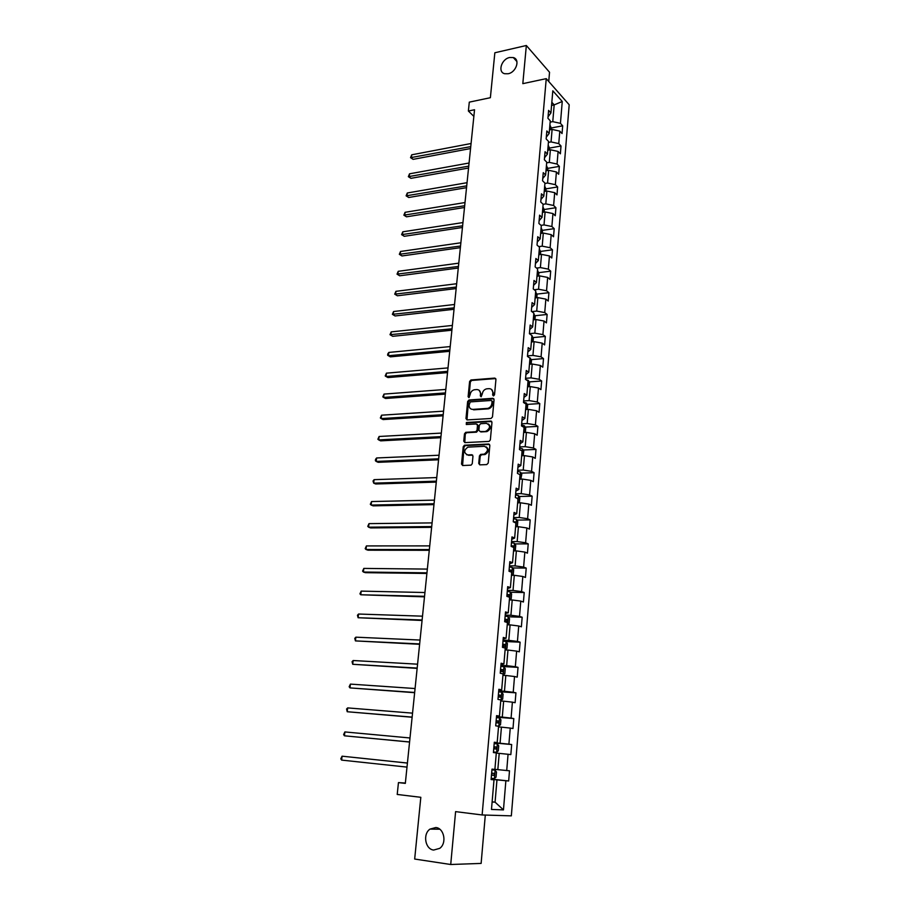 <?xml version="1.0" encoding="UTF-8"?>
<svg xmlns="http://www.w3.org/2000/svg" width="910" height="910" viewBox="0 0 910 910"><rect width="100%" height="100%" fill="white"/><g stroke="black" fill="none" stroke-linecap="round" stroke-linejoin="round"><path stroke-width="1.36" d="M493.482 395.918L494.517 394.838L495.939 379.436L494.733 378.094L470.948 379.982L469.605 381.495L468.115 396.714L469.025 397.647L470.129 394.61C470.584 392.005 471.994 390.39 474.372 389.753L476.726 389.56C479.251 389.651 480.503 391.084 480.503 393.859L480.309 395.85L481.14 396.794L482.346 393.734C482.789 391.118 484.211 389.491 486.611 388.843L489 388.65C491.559 388.741 492.833 390.174 492.833 392.972L492.64 394.974L493.482 395.918M435.822 827.52L429.986 829.112C422.581 834.049 425.197 849.292 433.661 850.054L439.746 848.347C447.072 843.183 444.16 828.123 435.822 827.52M509.68 57.501C501.478 58.968 497.417 72.129 504.686 73.721L508.121 73.755C516.266 72.368 520.452 59.275 513.32 57.569L509.68 57.501M478.728 463.417L479.934 464.851L486.736 464.589L488.226 463.042L489.842 445.445L488.636 444.023L464.441 445.217L463.224 446.708L461.518 464.089L462.701 465.522L471.073 465.158L472.256 463.668L472.972 456.183L471.789 454.75L467.774 454.932C463.656 452.952 463.69 450.348 467.865 447.14L484.313 446.298C488.499 448.243 488.499 450.848 484.313 454.124L480.639 454.397L479.445 455.899L478.728 463.417L479.798 464.851M548.741 81.479L549.538 72.265L526.344 45.5L494.847 52.769L490.376 97.7L469.298 102.136L468.377 111.02L474.542 109.746L405.325 783.385L398.455 782.6L397.215 794.453L420.818 797.308L414.676 859.04L450.723 864.5L481.128 863.419L485.303 815.064M526.344 45.5L522.818 83.652L546.25 78.647L482.129 814.962L455.603 811.629L450.723 864.5M491.002 418.486L492.481 416.939L494.062 399.683L492.867 398.318L469.094 399.968L467.649 401.492L465.977 418.554L467.149 419.92L491.002 418.486M491.969 422.456L490.353 439.883L489.125 441.396L464.93 442.613L463.759 441.213L464.487 433.831L465.727 432.33L475.793 431.738L477.033 430.237L477.5 425.334L476.317 423.946L466.307 424.526L466.375 422.502L490.763 421.057L491.969 422.456M546.25 78.647L569.194 104.775L511.34 815.861L482.129 814.962M491.138 779.062L508.667 780.973L509.498 770.793L506.722 770.531L508.064 754.276L510.84 754.606L511.67 744.539L508.906 744.175L510.248 728.091L512.99 728.512L513.809 718.559L511.079 718.092L512.398 702.167L515.117 702.691L515.936 692.828L513.217 692.271L514.525 676.517L517.221 677.131L518.029 667.371L515.333 666.712L516.63 651.116L519.314 651.833L520.111 642.176L517.437 641.425L518.723 625.989L521.373 626.797L522.169 617.23L519.519 616.389L520.782 601.101L523.421 602.01L524.205 592.535L521.578 591.602L522.829 576.474L525.445 577.463L526.219 568.09L523.614 567.066L524.854 552.086L527.447 553.166L528.21 543.884L525.627 542.781L526.856 527.948L529.427 529.108L530.189 519.917L527.618 518.723L528.835 504.049L531.394 505.289L532.145 496.189L529.597 494.915L530.803 480.378L533.34 481.709L534.079 472.7L531.554 471.334L532.748 456.945L535.262 458.356L536.001 449.426L533.487 447.993L534.67 433.74L537.173 435.219L537.901 426.392L535.41 424.868L536.582 410.751L539.061 412.321L539.778 403.574L537.309 401.981L538.47 388.001L540.927 389.639L541.643 380.971L539.198 379.299L540.347 365.456L542.781 367.174L543.486 358.586L541.063 356.845L542.201 343.138L544.612 344.924L545.317 336.416L542.906 334.607L544.032 321.025L546.432 322.879L547.126 314.462L544.737 312.574L545.852 299.117L548.229 301.051L548.923 292.701L546.546 290.756L547.649 277.425L550.015 279.415L550.698 271.157L548.343 269.132L549.435 255.938L551.779 257.996L552.461 249.806L550.118 247.725L551.198 234.643L553.53 236.771L554.201 228.66L551.881 226.51L552.95 213.554L555.271 215.75L555.93 207.707L553.621 205.489L554.69 192.658L556.988 194.911L557.637 186.948L555.35 184.673L556.408 171.956L558.683 174.265L559.343 166.382L557.057 164.039L558.103 151.435L560.378 153.813L561.015 145.998L558.763 143.598L559.798 131.12L562.05 133.554L562.687 125.807L560.435 123.35L562.255 101.488L552.814 90.807L550.925 112.931L548.605 110.383L547.922 118.266L550.254 120.791L549.174 133.44L546.83 130.949L546.148 138.911L548.502 141.368L547.41 154.131L545.056 151.708L544.362 159.739L546.728 162.139L545.625 175.016L543.247 172.661L542.553 180.771L544.942 183.103L543.827 196.105L541.439 193.807L540.733 201.997L543.134 204.272L542.007 217.388L539.596 215.158L538.891 223.428L541.313 225.635L540.176 238.875L537.742 236.714L537.025 245.063L539.471 247.201L538.322 260.567L535.876 258.474L535.148 266.903L537.605 268.973L536.456 282.475L533.988 280.451L533.26 288.959L535.728 290.95L534.568 304.588L532.077 302.632L531.338 311.22L533.84 313.154L532.657 326.917L530.155 325.041L529.415 333.708L531.929 335.562L530.735 349.463L528.21 347.654L527.459 356.413L529.995 358.187L528.79 372.224L526.253 370.495L525.491 379.345L528.039 381.04L526.833 395.224L524.262 393.564L523.5 402.504L526.071 404.12L524.854 418.441L522.26 416.86L521.487 425.891L524.08 427.427L522.852 441.885L520.247 440.394L519.462 449.506L522.078 450.973L520.827 465.567L518.199 464.157L517.415 473.371L520.042 474.747L518.791 489.489L516.141 488.17L515.344 497.463L517.995 498.76L516.721 513.661L514.059 512.421L513.251 521.805L515.924 523.011L514.639 538.06L511.955 536.911L511.136 546.398L513.832 547.524L512.535 562.721L509.827 561.663L508.997 571.241L511.716 572.276L510.408 587.633L507.678 586.654L506.847 596.346L509.589 597.279L508.258 612.794L505.505 611.918L504.663 621.701L507.427 622.542L506.085 638.229L503.31 637.444L502.457 647.329L505.255 648.079L503.901 663.913L501.091 663.231L500.238 673.218L503.048 673.866L501.683 689.882L498.851 689.291L497.986 699.392L500.818 699.938L499.442 716.113L496.587 715.624L495.711 725.827L498.578 726.271L497.178 742.628L494.301 742.241L493.413 752.559L496.303 752.889L494.892 769.416L491.991 769.143L491.093 779.563L494.005 779.802L491.116 779.392M508.667 780.973L505.869 780.746L503.457 809.9L491.48 809.445L494.005 779.802M496.291 753.082L499.215 753.366L497.827 769.644L494.903 769.337M497.827 769.644L506.722 770.531M499.215 753.366L508.064 754.276M498.521 726.885L501.433 727.135L500.068 743.242L494.266 742.708M494.278 742.492L497.178 742.628M500.068 743.242L508.906 744.175M501.433 727.135L510.248 728.091M500.739 700.973L503.639 701.178L502.286 717.114L496.507 716.659M496.541 716.17L499.442 716.113M502.286 717.114L511.079 718.092M503.639 701.178L512.398 702.167M502.923 675.311L505.812 675.482L504.47 691.259L498.714 690.872M498.782 690.121L501.683 689.882M504.47 691.259L513.217 692.271M505.812 675.482L514.525 676.517M505.096 649.922L507.973 650.058L506.642 665.676L500.909 665.358M501 664.334L503.901 663.913M506.642 665.676L515.333 666.712M507.973 650.058L516.63 651.116M507.234 624.783L510.1 624.886L508.792 640.344L503.082 640.094M503.196 638.82L506.085 638.229M508.792 640.344L517.437 641.425M510.1 624.886L518.723 625.989M509.361 599.906L512.216 599.974L510.92 615.274L505.232 615.092M505.357 613.567L508.258 612.794M510.92 615.274L519.519 616.389M512.216 599.974L520.782 601.101M511.465 575.268L514.309 575.302L513.024 590.454L507.359 590.34M507.507 588.577L510.408 587.633M513.024 590.454L521.578 591.602M514.309 575.302L522.829 576.474M513.547 550.88L516.38 550.891L515.106 565.884L509.463 565.838M509.634 563.836L512.535 562.721M515.106 565.884L523.614 567.066M516.38 550.891L524.854 552.086M515.606 526.742L518.427 526.719L517.164 541.564L511.545 541.575M511.738 539.334L514.639 538.06M517.164 541.564L525.627 542.781M518.427 526.719L526.856 527.948M517.642 502.843L520.452 502.786L519.212 517.483L513.615 517.562M513.82 515.094L516.721 513.661M519.212 517.483L527.618 518.723M520.452 502.786L528.835 504.049M519.667 479.172L522.465 479.081L521.225 493.641L515.651 493.777M515.89 491.082L518.791 489.489M521.225 493.641L529.597 494.915M522.465 479.081L530.803 480.378M521.669 455.739L524.456 455.626L523.227 470.038L517.676 470.231M517.926 467.319L520.827 465.567M523.227 470.038L531.554 471.334M524.456 455.626L532.748 456.945M523.648 432.534L526.424 432.387L525.207 446.662L519.678 446.912M519.951 443.784L522.852 441.885M525.207 446.662L533.487 447.993M526.424 432.387L534.67 433.74M525.605 409.557L528.369 409.375L527.174 423.514L521.669 423.821M521.953 420.488L524.854 418.441M527.174 423.514L535.41 424.868M528.369 409.375L536.582 410.751M527.55 386.796L530.303 386.591L529.12 400.582L523.637 400.957M523.933 397.408L526.833 395.224M529.12 400.582L537.309 401.981M530.303 386.591L538.47 388.001M529.472 364.25L532.213 364.023L531.042 377.889L525.582 378.31M525.9 374.556L528.79 372.224M531.042 377.889L539.198 379.299M532.213 364.023L540.347 365.456M531.383 341.933L534.113 341.671L532.941 355.4L527.504 355.878M527.846 351.931L530.735 349.463M532.941 355.4L541.063 356.845M534.113 341.671L542.201 343.138M533.271 319.82L535.99 319.535L534.83 333.14L529.415 333.663M529.768 329.522L532.657 326.917M534.83 333.14L542.906 334.607M535.99 319.535L544.032 321.025M535.137 297.923L537.844 297.604L536.707 311.084L531.838 311.607M531.679 307.33L534.568 304.588M536.707 311.084L544.737 312.574M537.844 297.604L545.852 299.117M536.991 276.219L539.687 275.889L538.561 289.232L534.227 289.744M533.567 285.342L536.456 282.475M538.561 289.232L546.546 290.756M539.687 275.889L547.649 277.425M538.822 254.732L541.507 254.379L540.392 267.586L536.547 268.086M535.433 263.57L538.322 260.567M540.392 267.586L548.343 269.132M541.507 254.379L549.435 255.938M540.642 233.449L543.315 233.062L542.212 246.155L538.811 246.621M537.287 242.003L540.176 238.875M542.212 246.155L550.118 247.725M543.315 233.062L551.198 234.643M542.44 212.349L545.113 211.95L544.009 224.918L541.006 225.362M539.13 220.641L542.007 217.388M544.009 224.918L551.881 226.51M545.113 211.95L552.95 213.554M544.226 191.453L546.887 191.032L545.795 203.874L543.134 204.295M540.949 199.472L543.827 196.105M545.795 203.874L553.621 205.489M546.887 191.032L554.69 192.658M545.989 170.75L548.639 170.295L547.558 183.035L544.908 183.467M542.747 178.508L545.625 175.016M547.558 183.035L555.35 184.673M548.639 170.295L556.408 171.956M547.74 150.241L550.379 149.763L549.31 162.378L546.671 162.844M544.533 157.737L547.41 154.131M549.31 162.378L557.057 164.039M550.379 149.763L558.103 151.435M549.481 129.914L552.108 129.413L551.05 141.915L548.411 142.404M546.307 137.148L549.174 133.44M551.05 141.915L558.763 143.598M552.108 129.413L559.798 131.12M551.574 105.412L554.179 104.889L552.768 121.644L550.14 122.145M548.059 116.764L550.925 112.931M552.768 121.644L560.435 123.35M551.835 102.273L554.179 104.889L562.255 101.488M405.36 783.055L398.455 782.6M468.377 111.02L473.86 116.378M492.128 801.812L495.074 802.165L496.962 779.87L491.127 779.233M492.105 802.017L495.074 802.165L503.457 809.9M496.962 779.87L505.869 780.746M551.221 127.991L562.687 125.807M549.515 148.091L561.015 145.998M547.774 168.373L559.343 166.382M545.989 188.848L557.637 186.948M544.191 209.516L555.93 207.707M542.383 230.367L554.201 228.66M540.551 251.422L552.461 249.806M538.697 272.659L550.698 271.157M536.82 294.112L548.923 292.701M534.932 315.747L547.126 314.462M533.021 337.599L545.317 336.416M531.087 359.655L543.486 358.586M529.131 381.916L541.643 380.971M527.152 404.393L539.778 403.574M491.059 421.08L491.673 421.432M525.161 427.086L537.901 426.392M488.727 444.023L489.466 444.433M523.136 450.006L536.001 449.426M521.089 473.143L534.079 472.7M519.018 496.496L532.145 496.189M516.925 520.088L530.189 519.917M514.798 543.907L528.21 543.884M512.66 567.954L526.219 568.09M510.476 592.251L524.205 592.535M508.269 616.775L522.169 617.23M505.971 641.55L520.111 642.176M502.365 666.507L518.029 667.371M498.646 691.668L515.936 692.828M496.462 717.171L513.809 718.559M494.244 742.947L511.67 744.539M493.459 395.93L493.561 393.427L491.491 389.4M479.161 390.288L481.242 394.314L481.128 396.794M495.734 378.571L471.687 380.437L470.345 381.95L468.934 397.659M493.846 398.773L469.697 400.423L468.4 401.936L466.978 419.92M492.048 401.412L491.207 400.457L470.231 401.901L469.116 405.052C469.094 407.828 470.345 409.284 472.859 409.398L487.703 408.397C490.046 407.714 491.423 406.087 491.855 403.528L492.048 401.412L492.788 401.856L491.969 400.9M471.278 409.147L472.859 409.398M492.788 401.856L492.583 403.972C492.162 406.531 490.786 408.158 488.442 408.84L473.609 409.83M477.25 424.367L478.25 425.755L477.784 430.658L476.544 432.159L466.489 432.739L465.249 434.241L464.794 442.613M491.718 421.489L467.126 422.923L466.341 424.526M485.656 431.226L486.259 431.135C490.547 427.916 490.592 425.323 486.384 423.355L480.616 423.707L479.354 425.22L478.887 430.134L480.082 431.533L487.009 431.556C490.831 429.213 491.298 426.688 488.408 423.98M486.395 431.647L480.833 431.943M486.247 446.878C489.227 449.529 488.829 452.077 485.064 454.522L481.401 454.795L480.196 456.297L479.49 463.804M466.693 454.784L467.774 454.932M472.688 455.148L468.536 455.318M489.569 444.433L465.203 445.616L463.986 447.106L462.587 465.522M551.085 129.607L551.232 127.878L549.89 125.068M471.073 143.507L411.718 154.814L411.365 157.851L413.129 159.352L470.55 148.546M549.572 128.776L549.663 127.809M413.129 159.352L410.535 157.669L470.754 146.624M410.535 157.669L411.718 154.814M549.356 149.945L549.515 148.057L548.173 145.27M469.071 163.015L409.523 173.821L409.17 176.881L410.945 178.337L468.559 168.02M547.843 149.012L547.934 148.034M410.945 178.337L408.34 176.665L468.741 166.155M408.34 176.665L409.523 173.821M547.615 170.477L547.786 168.418L546.432 165.654M467.046 182.694L407.305 192.988L406.941 196.071L408.726 197.493L466.534 187.665M546.102 169.431L546.193 168.441M408.726 197.493L406.11 195.832L466.716 185.856M406.11 195.832L407.305 192.988M545.852 191.191L546.045 188.962L544.669 186.22M465.01 202.543L405.064 212.314L404.7 215.431L406.508 216.819L464.498 207.491M544.351 190.031L544.43 189.041M406.508 216.819L403.869 215.158L464.68 205.74M403.869 215.158L405.064 212.314M544.078 212.098L544.282 209.698L542.895 206.991M462.951 222.563L402.8 231.811L402.436 234.951L404.256 236.304L462.439 227.489M542.576 210.836L542.656 209.823M404.256 236.304L401.606 234.643L462.621 225.794M401.606 234.643L402.8 231.811M542.28 233.21L542.496 230.628L541.109 227.944M460.87 242.777L400.525 251.478L400.161 254.652L401.981 255.96L460.369 247.668M540.779 231.822L540.87 230.81M401.981 255.96L399.331 254.311L460.54 246.03M399.331 254.311L400.525 251.478M540.472 254.516L540.699 251.751L539.3 249.09M458.776 263.161L398.227 271.317L397.863 274.513L399.695 275.787L458.276 268.029M538.97 253.014L539.061 251.99M399.695 275.787L397.033 274.137L458.435 266.448M397.033 274.137L398.227 271.317M538.64 276.014L538.891 273.068L537.48 270.441M456.661 283.727L395.907 291.337L395.543 294.556L397.386 295.784L456.172 288.561M537.15 274.399L537.23 273.364M397.386 295.784L394.701 294.146L456.32 287.048M394.701 294.146L395.907 291.337M536.798 297.729L537.059 294.59L535.649 291.996M454.534 304.486L393.575 311.527L393.2 314.769L395.065 315.963L454.033 309.286M535.308 295.989L535.387 294.942M395.065 315.963L392.369 314.325L454.192 307.83M392.369 314.325L393.575 311.527M534.932 319.649L535.216 316.316L533.783 313.745M452.384 325.439L391.22 331.888L390.834 335.176L392.71 336.313L451.883 330.205M533.442 317.783L533.533 316.726M392.71 336.313L390.003 334.687L452.031 328.806M390.003 334.687L391.22 331.888M533.055 341.773L533.351 338.247L531.906 335.71M450.211 346.573L388.832 352.432L388.456 355.742L390.345 356.857L449.722 351.317M531.565 339.783L531.656 338.713M388.832 352.432L387.774 353.91L387.626 355.23L388.456 355.742L449.858 349.975M531.156 364.114L531.474 360.394L530.234 358.017L528.96 357.471M448.016 367.902L386.432 373.168L386.045 376.512L387.956 377.57L447.527 372.611M529.665 361.998L529.756 360.917M386.432 373.168L385.214 375.955L386.045 376.512L447.663 371.337M529.233 386.67L529.563 382.746L528.323 380.391L525.912 379.618M445.809 389.435L384.009 394.087L383.622 397.454L385.544 398.478L445.32 394.11M527.755 384.418L527.846 383.337M384.009 394.087L382.791 396.862L383.622 397.454L445.445 392.904M527.299 409.443L527.652 405.314L526.401 402.993L523.523 402.186M443.568 411.161L381.563 415.188L381.176 418.589L383.11 419.567L443.09 415.802M525.821 407.066L525.912 405.962M381.563 415.188L380.346 417.963L381.176 418.589L443.215 414.664M525.343 432.443L525.718 428.098L524.456 425.812L521.566 425.027M441.316 433.092L379.106 436.482L378.708 439.917L380.653 440.849L440.849 437.699M523.876 429.929L523.967 428.815M379.106 436.482L377.877 439.246L378.708 439.917L440.952 436.629M523.136 455.671L523.762 451.11L522.488 448.846L519.576 448.095M439.041 455.227L376.615 457.969L376.217 461.438L378.173 462.314L438.575 459.8M521.896 453.009L521.999 451.895M376.615 457.969L375.546 459.345L375.386 460.733L376.217 461.438L438.677 458.799M520.816 479.138L521.783 474.349L520.509 472.108L517.574 471.391M436.743 477.568L374.101 479.661L373.691 483.153L375.671 483.983L436.277 482.107M519.906 476.317L520.008 475.191M374.101 479.661L373.032 481.015L373.691 483.153L436.379 481.174M518.529 502.82L519.405 502.354L519.792 497.815L518.495 495.609L515.56 494.915M434.434 500.125L371.564 501.546L371.155 505.073L373.157 505.858L433.968 504.618M517.904 499.863L517.654 498.271L516.334 497.952M371.564 501.546L370.325 504.276L371.155 505.073L434.059 503.765M516.254 526.742L517.38 526.094L517.779 521.51L516.482 519.337L513.513 518.677M432.091 522.897L369.005 523.625L368.596 527.186L370.609 527.925L431.636 527.345M515.868 523.637L515.629 522.044L513.263 521.578M369.005 523.625L367.765 526.355L368.596 527.186L431.715 526.572M514.002 550.891L515.344 550.072L515.742 545.443L514.434 543.293L511.454 542.667M429.725 545.886L366.423 545.92L366.013 549.503L368.038 550.197L429.27 550.3M513.82 547.649L513.593 546.057L511.204 545.602M511.17 545.954L513.593 546.057M366.423 545.92L365.183 548.639L366.013 549.503L429.349 549.583M512.398 567.544L511.738 575.279L513.285 574.29L513.684 569.615L512.364 567.499L509.373 566.896M427.347 569.091L363.818 568.409L363.397 572.037L365.445 572.674L426.892 573.459M511.374 572.14L511.534 570.308L509.122 569.865M509.088 570.183L511.534 570.308M363.818 568.409L362.578 571.127L363.397 572.037L426.961 572.834M509.373 599.827L511.204 598.746L511.613 594.025L510.283 591.944L507.268 591.375M424.936 592.524L361.19 591.113L360.769 594.776L424.492 596.846M506.847 596.278L509.145 596.63L509.463 594.799L507.007 594.378M506.984 594.651L507.951 596.061M361.19 591.113L359.939 593.82L360.769 594.776L424.549 596.3M507.257 624.59L509.111 623.452L509.509 618.686L508.178 616.627L505.141 616.104M422.502 616.172L358.54 614.034L358.108 617.731L422.069 620.461M504.72 621.052L507.029 621.393L507.359 619.551L504.879 619.13M504.868 619.369L505.823 620.813M358.54 614.034L357.459 615.251L358.108 617.731L422.115 619.994M505.118 649.615L506.984 648.409L507.393 643.586L506.051 641.573L503.002 641.084M420.056 640.06L355.855 637.171L355.423 640.902L419.612 644.303M502.57 646.077L504.891 646.407L505.232 644.542L502.729 644.143M502.718 644.337L503.674 645.816M355.855 637.171L354.775 638.365L355.423 640.902L419.658 643.916M503.935 666.825L503.207 674.902L504.845 673.616L505.255 668.748L503.901 666.768L500.83 666.313M417.576 664.186L353.148 660.523L352.716 664.289L417.144 668.384M500.398 671.353L502.729 671.671L503.093 669.794L500.568 669.407M500.546 669.555L501.49 671.08M353.148 660.523L352.068 661.695L352.716 664.289L417.178 668.077M501.023 700.438L502.684 699.096L503.093 694.171L501.728 692.226L498.635 691.805M415.074 688.54L350.418 684.104L349.986 687.903L414.641 692.692M498.202 696.901L500.546 697.196L500.921 695.297L498.373 694.921M498.361 695.047L499.294 696.605M350.418 684.104L349.156 686.754L349.986 687.903L414.664 692.464M497.861 726.169L500.489 724.826L500.909 719.856L499.533 717.944L496.428 717.558M499.567 717.99L498.862 726.214L496.541 725.964M412.548 713.144L347.665 707.9L347.222 711.734L412.116 717.239M495.984 722.711L498.35 722.984L498.737 721.073L496.155 720.709M496.143 720.788L497.065 722.404M347.665 707.9L346.573 709.015L347.222 711.734L412.139 717.103M496.598 752.32L493.47 751.979L496.598 752.32L498.282 750.818L498.714 745.802L497.315 743.925L494.187 743.584M409.989 737.976L344.879 731.936L344.435 735.803L409.58 742.037M493.743 748.782L496.121 749.032L496.53 747.11L493.914 746.769M493.914 746.803L494.79 748.498M344.879 731.936L343.616 734.563L344.435 735.803L409.58 741.98M495.074 770.19L491.935 769.871L495.074 770.19L496.485 772.021L496.052 777.094L494.392 778.619L495.108 770.235M494.392 778.619L491.195 778.357M407.418 763.046L342.069 756.187L341.625 760.1L406.998 767.107M491.48 775.127L493.868 775.365L494.289 773.42L491.65 773.09M494.289 773.42L492.321 773.216L491.48 775.115M407.418 763.069L342.069 756.187L340.806 758.815L341.625 760.1M493.561 393.427L492.833 392.972M481.049 396.294L480.309 395.85M481.242 394.314L480.503 393.859M468.866 397.158L468.115 396.714M470.345 381.95L469.605 381.495M471.789 380.425L471.05 379.971M495.461 378.56L494.733 378.094M493.379 395.418L492.64 394.974M466.739 418.975L465.977 418.554M468.4 401.936L467.649 401.492M469.844 400.411L469.094 399.968M493.595 398.762L492.867 398.318M487.885 408.909L487.146 408.476M492.583 403.972L491.855 403.528M464.521 441.612L463.759 441.213M465.249 434.241L464.487 433.831M466.693 432.705L465.943 432.296M476.317 432.193L475.566 431.772M477.784 430.658L477.033 430.237M478.25 425.755L477.5 425.334M467.262 422.911L466.5 422.49M491.502 421.489L490.763 421.057M480.196 456.297L479.445 455.899M481.674 454.75L480.924 454.363M484.325 454.636L483.574 454.238M472.54 455.148L471.789 454.75M462.291 464.475L461.518 464.089M463.986 447.106L463.224 446.708M465.442 445.582L464.68 445.183M489.387 444.433L488.636 444.023M549.731 129.868L550.118 125.318M548.002 150.195L548.4 145.509M546.25 170.705L546.66 165.893M544.487 191.418L544.908 186.459M542.701 212.314L543.134 207.218M540.904 233.404L541.348 228.16M539.084 254.698L539.55 249.306M537.253 276.196L537.73 270.657M535.399 297.888L535.888 292.201M533.533 319.797L534.034 313.95M531.645 341.91L532.157 335.904M529.745 364.227L530.268 358.074M527.823 386.773L528.357 380.46M525.878 409.534L526.435 403.05M523.921 432.523L524.49 425.869M521.942 455.728L522.522 448.903M519.94 479.161L520.543 472.165M517.926 502.832L518.529 495.666M516.937 498.236L517.551 498.225M515.879 526.742L516.505 519.383M513.706 522.021L515.526 521.999M513.82 550.891L514.468 543.35M511.477 546L513.467 546M509.395 570.229L511.397 570.251M509.646 599.804L510.317 591.989M507.291 594.696L509.304 594.742M507.541 624.567L508.212 616.684M505.164 619.414L507.188 619.482M505.403 649.592L506.085 641.63M503.025 644.382L505.05 644.473M500.864 669.601L502.9 669.714M501.069 700.404L501.763 692.271M498.669 695.081L500.716 695.217M496.462 720.822L498.521 720.993M496.644 752.274L497.349 743.982M494.232 746.826L496.291 747.019M491.798 775.149L493.868 775.365M439.769 829.215L429.986 829.112M516.903 61.561L513.32 57.569M471.687 380.437L470.948 379.982M469.697 400.423L468.946 399.99M488.442 408.84L487.703 408.397M466.489 432.739L465.727 432.33M476.544 432.159L475.793 431.738M467.126 422.923L466.375 422.502M487.009 431.556L486.259 431.135M481.401 454.795L480.639 454.397M485.064 454.522L484.313 454.124M465.203 445.616L464.441 445.217M517.016 498.282L517.654 498.271M513.809 522.067L515.629 522.044M507.518 594.765L509.463 594.799M505.414 619.482L507.359 619.551M503.287 644.451L505.232 644.542M501.137 669.68L503.093 669.794M498.964 695.16L500.921 695.297M496.78 720.913L498.737 721.073M494.562 746.928L496.53 747.11"/></g></svg>
